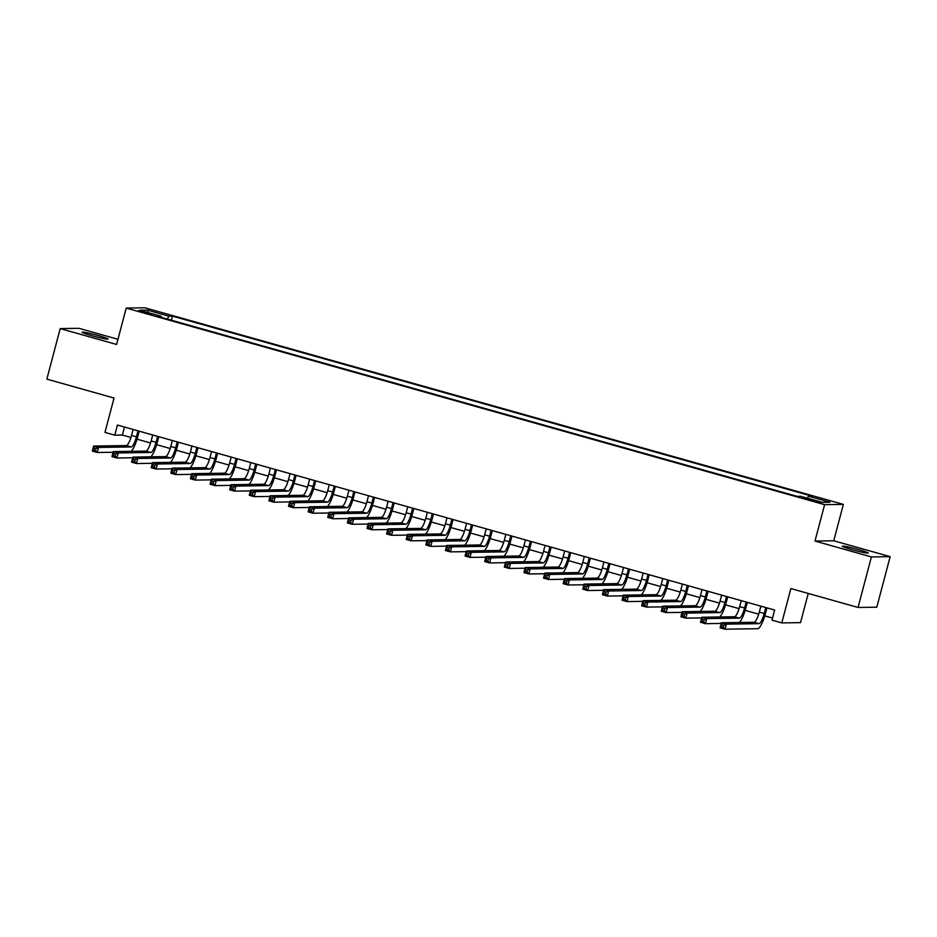 <?xml version="1.0" encoding="UTF-8"?>
<svg xmlns="http://www.w3.org/2000/svg" width="937" height="937" viewBox="0 0 937 937"><rect width="100%" height="100%" fill="white"/><g stroke="black" fill="none" stroke-linecap="round" stroke-linejoin="round"><path stroke-width="1.41" d="M91.838 335.68A13.411 0.902 14.8 0 0 108.048 339.065A13.411 0.902 14.8 0 0 98.326 335.587A13.411 0.902 14.8 0 0 82.116 332.213A13.411 0.902 14.8 0 0 91.838 335.68M852.026 549.656A13.411 0.902 14.8 0 0 868.236 553.041A13.411 0.902 14.8 0 0 858.515 549.562A13.411 0.902 14.8 0 0 842.304 546.189A13.411 0.902 14.8 0 0 852.026 549.656M143.174 312.489L151.279 314.176L138.313 310.744L143.174 312.489M117.968 339.299L78.954 328.313L60.202 328.594L46.85 379.122L114.045 398.038L104.967 432.402L114.771 435.166L122.372 435.049L130.946 437.462M843.359 504.387L144.966 307.804L126.214 308.086L824.607 504.668L843.359 504.387L833.754 540.778L814.991 541.047L871.398 556.929L890.15 556.648L833.754 540.778M890.15 556.648L876.798 607.188L858.046 607.457L790.851 588.553L781.774 622.906L800.526 622.636L808.244 593.437M871.398 556.929L858.046 607.457M781.774 622.906L771.971 620.153L774.641 610.046L117.441 425.058L114.771 435.166M815.53 500.791L803.36 497.945L812.391 500.838L820.238 502.478L815.53 500.791L815.319 501.611M161.152 317.338L161.164 316.284L157.615 316.343L797.153 496.352L800.702 496.305L822.288 502.373L829.995 502.267L808.408 496.188L811.957 496.142L172.42 316.12L168.871 316.179L167.372 319.084M161.164 316.284L139.59 310.217L147.296 310.1L168.871 316.179M814.991 541.047L824.607 504.668M60.202 328.594L116.598 344.465L126.214 308.086M137.025 439.172L150.564 442.99M156.643 444.7L170.183 448.507M176.261 450.217L189.801 454.035M195.88 455.745L209.419 459.552M215.498 461.262L229.038 465.068M235.117 466.79L248.656 470.597M254.735 472.307L268.275 476.113M274.354 477.835L287.882 481.641M293.972 483.351L307.5 487.158M313.59 488.88L327.118 492.686M333.209 494.396L346.737 498.203M352.827 499.913L366.355 503.731M372.446 505.441L385.974 509.248M392.064 510.958L405.592 514.776M411.683 516.486L425.211 520.293M431.289 522.003L444.829 525.821M450.908 527.531L464.447 531.338M470.526 533.048L484.066 536.854M490.145 538.576L503.684 542.382M509.763 544.092L523.303 547.899M529.382 549.621L542.921 553.427M549 555.137L562.54 558.944M568.618 560.654L582.158 564.472M588.237 566.182L601.777 569.989M607.855 571.699L621.383 575.517M627.474 577.227L641.002 581.034M647.092 582.744L660.62 586.562M666.711 588.272L680.239 592.079M686.329 593.789L699.857 597.595M705.948 599.317L719.475 603.123M725.566 604.833L739.094 608.64M745.184 610.362L758.712 614.168M764.791 615.878L772.521 618.057M124.492 427.038L122.372 435.049M807.389 498.179L808.408 496.188M171.342 320.208L172.42 316.12M147.296 310.1L148.198 312.642M760.879 606.169L759.298 612.13A10.483 2.436 -74.3 0 1 754.098 622.273L721.431 622.754L726.339 624.136L725.004 629.196L757.67 628.704A15.718 3.654 105.7 0 0 765.47 613.489L766.958 607.879M765.787 607.551L764.205 613.512A10.483 2.436 -74.3 0 1 759.005 623.655L726.339 624.136L723.809 625.248L721.841 624.698L721.314 626.712L723.27 627.275L723.809 625.248M723.27 627.275L725.004 629.196L720.096 627.813L721.431 622.754L721.841 624.698M720.096 627.813L721.314 626.712M741.261 600.652L739.68 606.614A10.483 2.436 -74.3 0 1 734.479 616.757L701.813 617.237L706.721 618.619L705.385 623.667L721.256 623.433M746.168 602.034L744.587 607.984A10.483 2.436 -74.3 0 1 739.387 618.127L706.721 618.619L704.191 619.732L702.223 619.17L701.696 621.196L703.652 621.746L704.191 619.732M739.352 622.496A15.718 3.654 105.7 0 0 745.852 607.972L747.339 602.362M703.652 621.746L705.385 623.667L700.478 622.285L701.813 617.237L702.223 619.17M700.478 622.285L701.696 621.196M721.642 595.124L720.073 601.086A10.483 2.436 -74.3 0 1 714.861 611.229L682.195 611.709L687.102 613.091L685.767 618.151L701.637 617.916M726.55 596.506L724.969 602.468A10.483 2.436 -74.3 0 1 719.768 612.611L687.102 613.091L684.572 614.203L682.604 613.653L682.077 615.679L684.033 616.23L684.572 614.203M719.733 616.968A15.718 3.654 105.7 0 0 726.234 602.444L727.721 596.834M684.033 616.23L685.767 618.151L680.859 616.769L682.195 611.709L682.604 613.653M680.859 616.769L682.077 615.679M702.024 589.607L700.454 595.569A10.483 2.436 -74.3 0 1 695.242 605.712L662.576 606.192L667.484 607.574L666.148 612.622L682.019 612.388M706.931 590.989L705.35 596.939A10.483 2.436 -74.3 0 1 700.15 607.094L667.484 607.574L664.954 608.687L662.986 608.125L662.459 610.151L664.415 610.701L664.954 608.687M700.115 611.451A15.718 3.654 105.7 0 0 706.627 596.928L708.103 591.317M664.415 610.701L666.148 612.622L661.241 611.24L662.576 606.192L662.986 608.125M661.241 611.24L662.459 610.151M682.405 584.079L680.836 590.041A10.483 2.436 -74.3 0 1 675.624 600.184L642.958 600.664L647.865 602.046L646.53 607.106L662.4 606.871M687.313 585.461L685.732 591.423A10.483 2.436 -74.3 0 1 680.531 601.566L647.865 602.046L645.335 603.159L643.368 602.608L642.841 604.634L644.797 605.185L645.335 603.159M680.496 605.923A15.718 3.654 105.7 0 0 687.008 591.399L688.484 585.789M644.797 605.185L646.53 607.106L641.622 605.724L642.958 600.664L643.368 602.608M641.622 605.724L642.841 604.634M662.787 578.562L661.217 584.524A10.483 2.436 -74.3 0 1 656.005 594.667L623.339 595.147L628.247 596.529L626.912 601.577L642.782 601.343M667.694 579.944L666.113 585.906A10.483 2.436 -74.3 0 1 660.913 596.049L628.247 596.529L625.717 597.642L623.749 597.092L623.222 599.106L625.178 599.657L625.717 597.642M660.878 600.406A15.718 3.654 105.7 0 0 667.39 585.883L668.866 580.272M625.178 599.657L626.912 601.577L622.004 600.195L623.339 595.147L623.749 597.092M622.004 600.195L623.222 599.106M643.169 573.034L641.599 578.996A10.483 2.436 -74.3 0 1 636.387 589.139L603.721 589.619L608.628 591.001L607.293 596.061L623.164 595.827M648.076 574.416L646.507 580.378A10.483 2.436 -74.3 0 1 641.295 590.521L608.628 591.001L606.098 592.114L604.131 591.563L603.604 593.589L605.56 594.14L606.098 592.114M641.259 594.878A15.718 3.654 105.7 0 0 647.772 580.366L649.247 574.744M605.56 594.14L607.293 596.061L602.386 594.679L603.721 589.619L604.131 591.563M602.386 594.679L603.604 593.589M623.55 567.517L621.981 573.479A10.483 2.436 -74.3 0 1 616.769 583.622L584.102 584.102L589.01 585.484L587.675 590.533L603.545 590.298M628.458 568.9L626.888 574.861A10.483 2.436 -74.3 0 1 621.676 585.004L589.01 585.484L586.48 586.597L584.524 586.047L583.985 588.061L585.941 588.612L586.48 586.597M621.641 589.361A15.718 3.654 105.7 0 0 628.153 574.838L629.629 569.227M585.941 588.612L587.675 590.533L582.767 589.15L584.102 584.102L584.524 586.047M582.767 589.15L583.985 588.061M603.932 561.989L602.362 567.951A10.483 2.436 -74.3 0 1 597.162 578.094L564.484 578.586L569.391 579.956L568.056 585.016L583.927 584.782M608.839 563.371L607.27 569.333A10.483 2.436 -74.3 0 1 602.058 579.476L569.391 579.956L566.862 581.069L564.906 580.518L564.367 582.545L566.323 583.095L566.862 581.069M602.034 583.833A15.718 3.654 105.7 0 0 608.535 569.321L610.01 563.711M566.323 583.095L568.056 585.016L563.149 583.634L564.484 578.586L564.906 580.518M563.149 583.634L564.367 582.545M584.313 556.473L582.744 562.434A10.483 2.436 -74.3 0 1 577.543 572.577L544.865 573.057L549.773 574.44L548.438 579.488L564.308 579.253M589.221 557.855L587.651 563.816A10.483 2.436 -74.3 0 1 582.439 573.959L549.773 574.44L547.243 575.552L545.287 575.002L544.748 577.016L546.716 577.567L547.243 575.552M582.416 578.316A15.718 3.654 105.7 0 0 588.916 563.793L590.392 558.183M546.716 577.567L548.438 579.488L543.53 578.117L544.865 573.057L545.287 575.002M543.53 578.117L544.748 577.016M564.695 550.956L563.125 556.906A10.483 2.436 -74.3 0 1 557.925 567.049L525.259 567.541L530.155 568.923L528.819 573.971L544.69 573.737M569.602 552.326L568.033 558.288A10.483 2.436 -74.3 0 1 562.821 568.431L530.155 568.923L527.625 570.024L525.669 569.473L525.13 571.5L527.098 572.05L527.625 570.024M562.797 572.8A15.718 3.654 105.7 0 0 569.298 558.276L570.774 552.666M527.098 572.05L528.819 573.971L523.924 572.589L525.259 567.541L525.669 569.473M523.924 572.589L525.13 571.5M545.088 545.428L543.507 551.389A10.483 2.436 -74.3 0 1 538.307 561.532L505.64 562.013L510.536 563.395L509.201 568.454L525.071 568.22M549.984 546.81L548.414 552.771A10.483 2.436 -74.3 0 1 543.202 562.914L510.536 563.395L508.006 564.507L506.05 563.957L505.512 565.971L507.479 566.534L508.006 564.507M543.179 567.272A15.718 3.654 105.7 0 0 549.679 552.748L551.167 547.138M507.479 566.534L509.201 568.454L504.305 567.072L505.64 562.013L506.05 563.957M504.305 567.072L505.512 565.971M525.47 539.911L523.888 545.861A10.483 2.436 -74.3 0 1 518.688 556.016L486.022 556.496L490.918 557.878L489.582 562.926L505.453 562.692M530.365 541.281L528.796 547.243A10.483 2.436 -74.3 0 1 523.584 557.386L490.918 557.878L488.388 558.991L486.432 558.429L485.893 560.455L487.861 561.005L488.388 558.991M523.56 561.755A15.718 3.654 105.7 0 0 530.061 547.231L531.548 541.621M487.861 561.005L489.582 562.926L484.687 561.544L486.022 556.496L486.432 558.429M484.687 561.544L485.893 560.455M505.851 534.383L504.27 540.344A10.483 2.436 -74.3 0 1 499.07 550.487L466.403 550.968L471.299 552.35L469.964 557.41L485.834 557.175M510.747 535.765L509.178 541.727A10.483 2.436 -74.3 0 1 503.977 551.87L471.299 552.35L468.769 553.462L466.813 552.912L466.275 554.927L468.242 555.489L468.769 553.462M503.942 556.227A15.718 3.654 105.7 0 0 510.442 541.703L511.93 536.093M468.242 555.489L469.964 557.41L465.068 556.028L466.403 550.968L466.813 552.912M465.068 556.028L466.275 554.927M486.233 528.866L484.652 534.828A10.483 2.436 -74.3 0 1 479.451 544.971L446.785 545.451L451.681 546.833L450.346 551.881L466.216 551.647M491.129 530.248L489.559 536.198A10.483 2.436 -74.3 0 1 484.359 546.353L451.681 546.833L449.151 547.946L447.195 547.384L446.656 549.41L448.624 549.96L449.151 547.946M484.324 550.71A15.718 3.654 105.7 0 0 490.824 536.187L492.312 530.576M448.624 549.96L450.346 551.881L445.45 550.499L446.785 545.451L447.195 547.384M445.45 550.499L446.656 549.41M466.614 523.338L465.033 529.3A10.483 2.436 -74.3 0 1 459.833 539.443L427.167 539.923L432.074 541.305L430.739 546.365L446.598 546.13M471.51 524.72L469.941 530.682A10.483 2.436 -74.3 0 1 464.74 540.825L432.074 541.305L429.533 542.418L427.577 541.867L427.038 543.893L429.005 544.444L429.533 542.418M464.705 545.182A15.718 3.654 105.7 0 0 471.206 530.658L472.693 525.048M429.005 544.444L430.739 546.365L425.831 544.983L427.167 539.923L427.577 541.867M425.831 544.983L427.038 543.893M446.996 517.821L445.415 523.783A10.483 2.436 -74.3 0 1 440.214 533.926L407.548 534.406L412.456 535.788L411.12 540.836L426.991 540.602M451.903 519.203L450.322 525.165A10.483 2.436 -74.3 0 1 445.122 535.308L412.456 535.788L409.926 536.901L407.958 536.351L407.419 538.365L409.387 538.916L409.926 536.901M445.087 539.665A15.718 3.654 105.7 0 0 451.587 525.142L453.075 519.531M409.387 538.916L411.12 540.836L406.213 539.454L407.548 534.406L407.958 536.351M406.213 539.454L407.419 538.365M427.377 512.293L425.796 518.255A10.483 2.436 -74.3 0 1 420.596 528.398L387.93 528.878L392.837 530.26L391.502 535.32L407.372 535.086M432.285 513.675L430.704 519.637A10.483 2.436 -74.3 0 1 425.503 529.78L392.837 530.26L390.307 531.373L388.34 530.822L387.801 532.848L389.769 533.399L390.307 531.373M425.468 534.137A15.718 3.654 105.7 0 0 431.969 519.613L433.456 514.003M389.769 533.399L391.502 535.32L386.594 533.938L387.93 528.878L388.34 530.822M386.594 533.938L387.801 532.848M407.759 506.776L406.178 512.738A10.483 2.436 -74.3 0 1 400.977 522.881L368.311 523.361L373.219 524.743L371.884 529.792L387.754 529.557M412.667 508.159L411.085 514.12A10.483 2.436 -74.3 0 1 405.885 524.263L373.219 524.743L370.689 525.856L368.721 525.306L368.194 527.32L370.15 527.871L370.689 525.856M405.85 528.62A15.718 3.654 105.7 0 0 412.35 514.097L413.838 508.486M370.15 527.871L371.884 529.792L366.976 528.409L368.311 523.361L368.721 525.306M366.976 528.409L368.194 527.32M388.141 501.248L386.571 507.21A10.483 2.436 -74.3 0 1 381.359 517.353L348.693 517.845L353.6 519.215L352.265 524.275L368.136 524.041M393.048 502.63L391.467 508.592A10.483 2.436 -74.3 0 1 386.267 518.735L353.6 519.215L351.07 520.328L349.103 519.777L348.576 521.804L350.532 522.354L351.07 520.328M386.231 523.092A15.718 3.654 105.7 0 0 392.732 508.58L394.219 502.958M350.532 522.354L352.265 524.275L347.358 522.893L348.693 517.845L349.103 519.777M347.358 522.893L348.576 521.804M368.522 495.732L366.953 501.693A10.483 2.436 -74.3 0 1 361.741 511.836L329.074 512.316L333.982 513.699L332.647 518.747L348.517 518.512M373.43 497.114L371.848 503.075A10.483 2.436 -74.3 0 1 366.648 513.218L333.982 513.699L331.452 514.811L329.484 514.261L328.957 516.275L330.913 516.826L331.452 514.811M366.613 517.575A15.718 3.654 105.7 0 0 373.113 503.052L374.601 497.442M330.913 516.826L332.647 518.747L327.739 517.376L329.074 512.316L329.484 514.261M327.739 517.376L328.957 516.275M348.904 490.203L347.334 496.165A10.483 2.436 -74.3 0 1 342.122 506.308L309.456 506.8L314.363 508.17L313.028 513.23L328.899 512.996M353.811 491.585L352.23 497.547A10.483 2.436 -74.3 0 1 347.03 507.69L314.363 508.17L311.834 509.283L309.866 508.732L309.339 510.759L311.295 511.309L311.834 509.283M346.995 512.047A15.718 3.654 105.7 0 0 353.507 497.535L354.982 491.925M311.295 511.309L313.028 513.23L308.121 511.848L309.456 506.8L309.866 508.732M308.121 511.848L309.339 510.759M329.285 484.687L327.716 490.648A10.483 2.436 -74.3 0 1 322.504 500.791L289.838 501.272L294.745 502.654L293.41 507.702L309.28 507.467M334.193 486.069L332.612 492.03A10.483 2.436 -74.3 0 1 327.411 502.173L294.745 502.654L292.215 503.766L290.247 503.216L289.72 505.23L291.676 505.781L292.215 503.766M327.376 506.53A15.718 3.654 105.7 0 0 333.888 492.007L335.364 486.397M291.676 505.781L293.41 507.702L288.502 506.331L289.838 501.272L290.247 503.216M288.502 506.331L289.72 505.23M309.667 479.17L308.097 485.12A10.483 2.436 -74.3 0 1 302.885 495.275L270.219 495.755L275.127 497.137L273.791 502.185L289.662 501.951M314.574 480.54L312.993 486.502A10.483 2.436 -74.3 0 1 307.793 496.645L275.127 497.137L272.597 498.238L270.629 497.688L270.102 499.714L272.058 500.264L272.597 498.238M307.758 501.014A15.718 3.654 105.7 0 0 314.27 486.49L315.746 480.88M272.058 500.264L273.791 502.185L268.884 500.803L270.219 495.755L270.629 497.688M268.884 500.803L270.102 499.714M290.048 473.642L288.479 479.603A10.483 2.436 -74.3 0 1 283.267 489.746L250.601 490.227L255.508 491.609L254.173 496.669L270.043 496.434M294.956 475.024L293.386 480.986A10.483 2.436 -74.3 0 1 288.174 491.129L255.508 491.609L252.978 492.721L251.011 492.171L250.484 494.186L252.44 494.748L252.978 492.721M288.139 495.486A15.718 3.654 105.7 0 0 294.651 480.962L296.127 475.352M252.44 494.748L254.173 496.669L249.265 495.286L250.601 490.227L251.011 492.171M249.265 495.286L250.484 494.186M270.43 468.125L268.86 474.087A10.483 2.436 -74.3 0 1 263.648 484.23L230.982 484.71L235.89 486.092L234.555 491.14L250.425 490.906M275.337 469.507L273.768 475.457A10.483 2.436 -74.3 0 1 268.556 485.6L235.89 486.092L233.36 487.205L231.404 486.643L230.865 488.669L232.821 489.219L233.36 487.205M268.521 489.969A15.718 3.654 105.7 0 0 275.033 475.446L276.509 469.835M232.821 489.219L234.555 491.14L229.647 489.758L230.982 484.71L231.404 486.643M229.647 489.758L230.865 488.669M250.811 462.597L249.242 468.559A10.483 2.436 -74.3 0 1 244.042 478.702L211.364 479.182L216.271 480.564L214.936 485.624L230.807 485.389M255.719 463.979L254.15 469.941A10.483 2.436 -74.3 0 1 248.937 480.084L216.271 480.564L213.741 481.677L211.785 481.126L211.247 483.152L213.203 483.703L213.741 481.677M248.914 484.441A15.718 3.654 105.7 0 0 255.414 469.917L256.89 464.307M213.203 483.703L214.936 485.624L210.029 484.242L211.364 479.182L211.785 481.126M210.029 484.242L211.247 483.152M231.193 457.08L229.624 463.042A10.483 2.436 -74.3 0 1 224.423 473.185L191.745 473.665L196.653 475.047L195.318 480.095L211.188 479.861M236.101 458.462L234.531 464.412A10.483 2.436 -74.3 0 1 229.319 474.567L196.653 475.047L194.123 476.16L192.167 475.598L191.628 477.624L193.596 478.175L194.123 476.16M229.296 478.924A15.718 3.654 105.7 0 0 235.796 464.401L237.272 458.79M193.596 478.175L195.318 480.095L190.41 478.713L191.745 473.665L192.167 475.598M190.41 478.713L191.628 477.624M211.575 451.552L210.005 457.514A10.483 2.436 -74.3 0 1 204.805 467.657L172.139 468.137L177.034 469.519L175.699 474.579L191.57 474.345M216.482 452.934L214.913 458.896A10.483 2.436 -74.3 0 1 209.701 469.039L177.034 469.519L174.505 470.632L172.549 470.081L172.01 472.107L173.977 472.658L174.505 470.632M209.677 473.396A15.718 3.654 105.7 0 0 216.178 458.872L217.665 453.262M173.977 472.658L175.699 474.579L170.803 473.197L172.139 468.137L172.549 470.081M170.803 473.197L172.01 472.107M191.968 446.035L190.387 451.997A10.483 2.436 -74.3 0 1 185.186 462.14L152.52 462.62L157.416 464.002L156.081 469.05L171.951 468.816M196.864 447.417L195.294 453.379A10.483 2.436 -74.3 0 1 190.082 463.522L157.416 464.002L154.886 465.115L152.93 464.565L152.391 466.579L154.359 467.13L154.886 465.115M190.059 467.879A15.718 3.654 105.7 0 0 196.559 453.356L198.047 447.745M154.359 467.13L156.081 469.05L151.185 467.668L152.52 462.62L152.93 464.565M151.185 467.668L152.391 466.579M172.349 440.507L170.768 446.469A10.483 2.436 -74.3 0 1 165.568 456.612L132.902 457.092L137.798 458.474L136.462 463.534L152.333 463.3M177.245 441.889L175.676 447.851A10.483 2.436 -74.3 0 1 170.475 457.994L137.798 458.474L135.268 459.587L133.312 459.036L132.773 461.063L134.741 461.613L135.268 459.587M170.44 462.351A15.718 3.654 105.7 0 0 176.941 447.827L178.428 442.217M134.741 461.613L136.462 463.534L131.567 462.152L132.902 457.092L133.312 459.036M131.567 462.152L132.773 461.063M152.731 434.991L151.15 440.952A10.483 2.436 -74.3 0 1 145.949 451.095L113.283 451.575L118.179 452.958L116.844 458.006L132.714 457.771M157.627 436.373L156.057 442.334A10.483 2.436 -74.3 0 1 150.857 452.477L118.179 452.958L115.649 454.07L113.693 453.52L113.154 455.534L115.122 456.085L115.649 454.07M150.822 456.834A15.718 3.654 105.7 0 0 157.322 442.311L158.81 436.701M115.122 456.085L116.844 458.006L111.948 456.624L113.283 451.575L113.693 453.52M111.948 456.624L113.154 455.534M133.113 429.462L131.531 435.424A10.483 2.436 -74.3 0 1 126.331 445.567L93.665 446.059L98.572 447.429L97.237 452.489L113.096 452.255M138.008 430.844L136.439 436.806A10.483 2.436 -74.3 0 1 131.239 446.949L98.572 447.429L96.031 448.542L94.075 447.991L93.536 450.018L95.504 450.568L96.031 448.542M131.203 451.306A15.718 3.654 105.7 0 0 137.704 436.794L139.191 431.184M95.504 450.568L97.237 452.489L92.33 451.107L93.665 446.059L94.075 447.991M92.33 451.107L93.536 450.018M810.985 500.44L811.219 499.573M764.205 613.512L759.298 612.13M759.005 623.655L754.098 622.273M744.587 607.984L739.68 606.614M739.387 618.127L734.479 616.757M724.969 602.468L720.073 601.086M719.768 612.611L714.861 611.229M705.35 596.939L700.454 595.569M700.15 607.094L695.242 605.712M685.732 591.423L680.836 590.041M680.531 601.566L675.624 600.184M666.113 585.906L661.217 584.524M660.913 596.049L656.005 594.667M646.507 580.378L641.599 578.996M641.295 590.521L636.387 589.139M626.888 574.861L621.981 573.479M621.676 585.004L616.769 583.622M607.27 569.333L602.362 567.951M602.058 579.476L597.162 578.094M587.651 563.816L582.744 562.434M582.439 573.959L577.543 572.577M568.033 558.288L563.125 556.906M562.821 568.431L557.925 567.049M548.414 552.771L543.507 551.389M543.202 562.914L538.307 561.532M528.796 547.243L523.888 545.861M523.584 557.386L518.688 556.016M509.178 541.727L504.27 540.344M503.977 551.87L499.07 550.487M489.559 536.198L484.652 534.828M484.359 546.353L479.451 544.971M469.941 530.682L465.033 529.3M464.74 540.825L459.833 539.443M450.322 525.165L445.415 523.783M445.122 535.308L440.214 533.926M430.704 519.637L425.796 518.255M425.503 529.78L420.596 528.398M411.085 514.12L406.178 512.738M405.885 524.263L400.977 522.881M391.467 508.592L386.571 507.21M386.267 518.735L381.359 517.353M371.848 503.075L366.953 501.693M366.648 513.218L361.741 511.836M352.23 497.547L347.334 496.165M347.03 507.69L342.122 506.308M332.612 492.03L327.716 490.648M327.411 502.173L322.504 500.791M312.993 486.502L308.097 485.12M307.793 496.645L302.885 495.275M293.386 480.986L288.479 479.603M288.174 491.129L283.267 489.746M273.768 475.457L268.86 474.087M268.556 485.6L263.648 484.23M254.15 469.941L249.242 468.559M248.937 480.084L244.042 478.702M234.531 464.412L229.624 463.042M229.319 474.567L224.423 473.185M214.913 458.896L210.005 457.514M209.701 469.039L204.805 467.657M195.294 453.379L190.387 451.997M190.082 463.522L185.186 462.14M175.676 447.851L170.768 446.469M170.475 457.994L165.568 456.612M156.057 442.334L151.15 440.952M150.857 452.477L145.949 451.095M136.439 436.806L131.531 435.424M131.239 446.949L126.331 445.567"/></g></svg>
